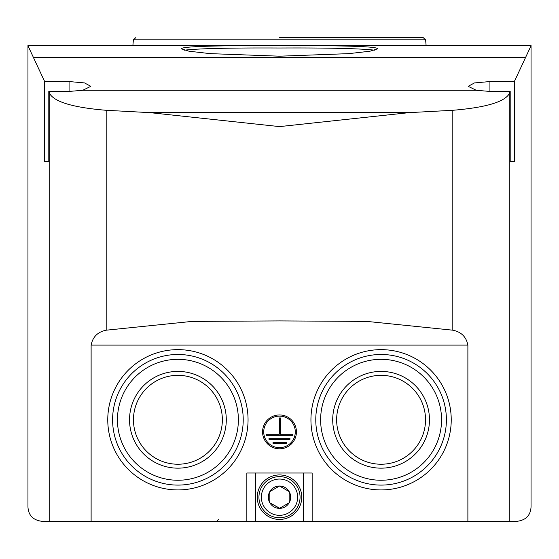 <?xml version="1.0" encoding="UTF-8"?>
<svg xmlns="http://www.w3.org/2000/svg" width="559" height="559" viewBox="0 0 559 559"><rect width="100%" height="100%" fill="white"/><g stroke="black" fill="none" stroke-linecap="round" stroke-linejoin="round"><path stroke-width="0.84" d="M49.765 93.751L49.765 521.372L42.463 521.372L516.537 521.372C525.733 520.359 530.575 515.517 531.05 506.859L531.05 45.733L514.35 81.544L489.929 81.544L474.458 82.928L468.169 86.324L476.247 90.278L489.929 91.438L510.199 91.438L509.235 93.751C504.379 102.038 485.575 107.552 452.811 110.291L409.209 112.632L279.5 126.607L149.791 112.632L106.189 110.291C73.529 107.58 54.719 102.066 49.765 93.751L48.801 91.438L48.801 161.467L44.65 161.467L48.801 161.467M531.05 190.493L531.05 45.363L27.95 45.363L27.95 506.859C28.425 515.517 33.267 520.359 42.463 521.372M38.662 520.869A14.513 14.513 0 0 0 39.214 521.009M69.071 81.544L69.071 91.438L82.753 90.278L90.831 86.324L84.549 82.928L69.071 81.544L44.65 81.544L27.95 45.733M69.071 91.438L48.801 91.438M44.65 81.544L44.65 161.467M514.35 81.544L514.35 161.467L510.199 161.467L514.35 161.467M510.199 91.438L510.199 161.467M296.431 431.883A16.931 16.931 0 0 0 271.031 417.217A16.931 16.931 0 0 0 271.031 446.543A16.931 16.931 0 0 0 296.431 431.883M452.811 110.291L452.811 330.194C461.245 331.913 466.276 336.881 467.883 345.106L467.883 521.372M452.811 330.194L366.774 321.397L279.598 320.915L192.121 321.397L106.189 330.194C97.762 331.906 92.731 336.874 91.117 345.106L91.117 521.372M184.128 50.212C198.368 48.514 230.161 47.781 279.5 48.004C328.755 47.774 360.541 48.514 374.865 50.212M279.5 45.586C227.115 45.572 180.166 46.006 181.542 48.892L188.984 51.211L210.212 53.636L279.535 56.193L348.795 53.636L370.002 51.211L377.458 48.892C378.75 46.006 332.088 45.572 279.5 45.586M446.396 419.788A65.305 65.305 0 0 0 348.432 363.231A65.305 65.305 0 0 0 348.432 476.345A65.305 65.305 0 0 0 446.396 419.788A65.305 65.305 0 0 0 348.432 363.231A65.305 65.305 0 0 0 348.432 476.345A65.305 65.305 0 0 0 446.396 419.788M429.466 419.788A48.374 48.374 0 0 0 356.901 377.891A48.374 48.374 0 0 0 356.901 461.678A48.374 48.374 0 0 0 429.466 419.788M243.221 419.788A65.305 65.305 0 0 0 145.256 363.231A65.305 65.305 0 0 0 145.256 476.345A65.305 65.305 0 0 0 243.221 419.788A65.305 65.305 0 0 0 145.256 363.231A65.305 65.305 0 0 0 145.256 476.345A65.305 65.305 0 0 0 243.221 419.788M226.29 419.788A48.374 48.374 0 0 0 153.725 377.891A48.374 48.374 0 0 0 153.725 461.678A48.374 48.374 0 0 0 226.29 419.788M425.532 419.788A44.447 44.447 0 0 0 358.864 381.294A44.447 44.447 0 0 0 358.864 458.282A44.447 44.447 0 0 0 425.532 419.788M222.356 419.788A44.447 44.447 0 0 0 155.688 381.294A44.447 44.447 0 0 0 155.688 458.282A44.447 44.447 0 0 0 222.356 419.788M135.795 37.628L133.391 39.836L425.609 39.836L423.205 37.628L279.5 37.628M312.153 521.372L312.153 472.998L246.847 472.998L246.847 521.372M301.755 497.189A22.255 22.255 0 0 0 268.376 477.917A22.255 22.255 0 0 0 268.376 516.46A22.255 22.255 0 0 0 301.755 497.189M300.057 497.189A20.557 20.557 0 0 0 269.221 479.384A20.557 20.557 0 0 0 269.221 514.993A20.557 20.557 0 0 0 300.057 497.189A20.557 20.557 0 0 0 269.221 479.384A20.557 20.557 0 0 0 269.221 514.993A20.557 20.557 0 0 0 300.057 497.189M290.673 497.189A11.173 11.173 0 0 0 273.91 487.511A11.173 11.173 0 0 0 273.91 506.866A11.173 11.173 0 0 0 290.673 497.189M289.178 502.772L289.178 491.599L279.5 486.016L289.178 491.599L289.178 502.772L279.5 508.362L269.822 502.772L269.822 491.599L279.5 486.016L269.822 491.599L269.822 502.772L279.675 508.257M273.044 442.442L273.044 443.525L286.865 443.525L286.865 442.442L273.044 442.442M269.012 438.27L269.012 439.353L289.946 439.353L289.946 438.27L269.012 438.27M266.182 434.238L266.182 435.328L292.637 435.328L292.637 434.238L280.408 434.238L280.408 417.985L279.318 417.985L279.318 434.238L266.182 434.238M295.285 431.883A15.785 15.785 0 0 0 271.611 418.216A15.785 15.785 0 0 0 271.611 445.551A15.785 15.785 0 0 0 295.285 431.883M476.247 90.278L82.753 90.278M525.369 57.493L33.631 57.493M409.209 112.632L149.791 112.632M509.235 93.751L509.235 521.372M248.056 419.788A70.141 70.141 0 0 0 142.838 359.039A70.141 70.141 0 0 0 142.838 480.53A70.141 70.141 0 0 0 248.056 419.788M451.232 419.788A70.141 70.141 0 0 0 346.014 359.039A70.141 70.141 0 0 0 346.014 480.53A70.141 70.141 0 0 0 451.232 419.788M467.883 345.106L91.117 345.106M106.189 110.291L106.189 330.194M441.554 419.788A60.47 60.47 0 0 0 350.856 367.417A60.47 60.47 0 0 0 350.856 472.152A60.47 60.47 0 0 0 441.554 419.788M238.379 419.788A60.47 60.47 0 0 0 147.681 367.417A60.47 60.47 0 0 0 147.681 472.152A60.47 60.47 0 0 0 238.379 419.788M255.554 472.998L255.554 521.372M303.446 472.998L303.446 521.372M297.64 497.189A18.14 18.14 0 0 0 270.43 481.481A18.14 18.14 0 0 0 270.43 512.896A18.14 18.14 0 0 0 297.64 497.189M489.929 81.544L489.929 91.438M133.391 39.836L132.902 45.363M425.609 39.836L426.098 45.363M219.03 518.997L216.612 521.372"/></g></svg>
